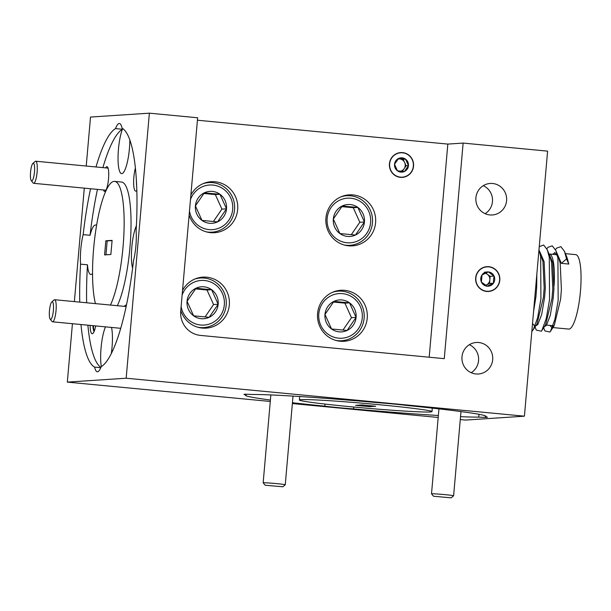 <?xml version="1.0" encoding="UTF-8"?>
<svg xmlns="http://www.w3.org/2000/svg" width="611" height="611" viewBox="0 0 611 611"><rect width="100%" height="100%" fill="white"/><g stroke="black" fill="none" stroke-linecap="round" stroke-linejoin="round"><path stroke-width="0.92" d="M350.821 198.224A22.363 21.805 86.2 0 0 327.152 218.417A22.363 21.805 86.2 0 0 346.926 242.75A22.363 21.805 86.2 0 0 370.602 222.557A22.363 21.805 86.2 0 0 350.821 198.224M340.991 196.818A24.845 24.234 -93.8 0 1 346.689 195.726A24.845 24.234 -93.8 0 1 350.493 195.787A24.845 24.234 -93.8 0 1 372.557 220.876A24.845 24.234 -93.8 0 1 349.966 245.316A24.845 24.234 -93.8 0 1 346.162 245.263A24.845 24.234 -93.8 0 1 344.169 244.988M350.271 204.548A16.008 15.611 86.2 0 0 342.305 205.938A16.008 15.611 86.2 0 0 333.323 219.005A16.008 15.611 86.2 0 0 339.892 233.547A16.008 15.611 86.2 0 0 355.442 235.036A16.008 15.611 86.2 0 0 364.431 221.969A16.008 15.611 86.2 0 0 357.863 207.427A16.008 15.611 86.2 0 0 350.271 204.548M349.607 206.717L342.305 205.938L333.323 219.005L339.892 233.547L355.442 235.036L364.431 221.969L357.863 207.427L349.607 206.717M351.287 234.693L359.833 222.274L353.265 207.725L341.748 206.633M359.833 222.274L364.431 221.969M353.265 207.725L357.863 207.427M400.617 171.164A6.209 6.057 86.2 0 0 399.686 158.944A6.209 6.057 86.2 0 0 398.112 159.005M400.877 172.119A7.172 6.996 86.2 0 0 405.521 159.127A7.172 6.996 86.2 0 0 394.53 164.313A7.172 6.996 86.2 0 0 400.877 172.119M400.747 171.172L404.444 171.492L408.469 165.642L405.521 159.127L398.555 158.463L394.53 164.313L397.471 170.828L400.747 171.172M389.635 163.847A12.212 11.907 86.2 0 0 400.434 177.137A12.212 11.907 86.2 0 0 413.357 166.108A12.212 11.907 86.2 0 0 402.565 152.819A12.212 11.907 86.2 0 0 389.635 163.847M402.313 171.317L406.109 165.795L403.168 159.28L398.273 158.814M406.109 165.795L408.469 165.642M403.168 159.28L405.521 159.127M485.638 285.245A6.209 6.057 86.2 0 0 485.271 273.293M494.704 279.723A7.172 6.996 86.2 0 0 482.018 274.912A7.172 6.996 86.2 0 0 487.112 286.2A7.172 6.996 86.2 0 0 494.704 279.723M493.558 279.647L494.085 276.065L488.365 271.918L482.018 274.912L481.392 282.053L487.112 286.2L493.459 283.206L493.558 279.647M486.677 291.218A12.212 11.907 86.2 0 0 499.599 280.189A12.212 11.907 86.2 0 0 488.8 266.9A12.212 11.907 86.2 0 0 475.877 277.929A12.212 11.907 86.2 0 0 486.677 291.218M485.692 285.276L489.541 283.466L490.159 276.325L485.707 273.094M484.439 272.178L488.365 271.918M489.541 283.466L493.459 283.206M490.159 276.325L494.085 276.065M181.123 306.516A22.363 21.805 86.2 0 0 200.66 325.021A22.363 21.805 86.2 0 0 224.329 304.828A22.363 21.805 86.2 0 0 204.555 280.495A22.363 21.805 86.2 0 0 182.131 294.998M194.718 279.09A24.845 24.234 -93.8 0 1 200.423 277.997A24.845 24.234 -93.8 0 1 204.227 278.058A24.845 24.234 -93.8 0 1 226.291 303.148A24.845 24.234 -93.8 0 1 203.7 327.588A24.845 24.234 -93.8 0 1 199.896 327.534A24.845 24.234 -93.8 0 1 197.903 327.259M204.005 286.819A16.008 15.611 86.2 0 0 196.039 288.209A16.008 15.611 86.2 0 0 187.058 301.276A16.008 15.611 86.2 0 0 193.626 315.818A16.008 15.611 86.2 0 0 209.176 317.3A16.008 15.611 86.2 0 0 218.165 304.24A16.008 15.611 86.2 0 0 211.597 289.69A16.008 15.611 86.2 0 0 204.005 286.819M203.341 288.98L196.039 288.209L187.058 301.276L193.626 315.818L209.176 317.3L218.165 304.24L211.597 289.69L203.341 288.98M205.021 316.964L213.567 304.545L206.999 289.996L195.482 288.896M213.567 304.545L218.165 304.24M206.999 289.996L211.597 289.69M342.473 293.639A22.363 21.805 86.2 0 0 318.805 313.833A22.363 21.805 86.2 0 0 338.578 338.166A22.363 21.805 86.2 0 0 362.254 317.972A22.363 21.805 86.2 0 0 342.473 293.639M332.644 292.241A24.845 24.234 -93.8 0 1 338.341 291.149A24.845 24.234 -93.8 0 1 342.145 291.203A24.845 24.234 -93.8 0 1 364.209 316.292A24.845 24.234 -93.8 0 1 341.618 340.732A24.845 24.234 -93.8 0 1 337.814 340.678A24.845 24.234 -93.8 0 1 335.821 340.403M341.923 299.963A16.008 15.611 86.2 0 0 333.957 301.36A16.008 15.611 86.2 0 0 324.976 314.421A16.008 15.611 86.2 0 0 331.544 328.97A16.008 15.611 86.2 0 0 347.094 330.452A16.008 15.611 86.2 0 0 356.083 317.384A16.008 15.611 86.2 0 0 349.515 302.842A16.008 15.611 86.2 0 0 341.923 299.963M341.259 302.132L333.957 301.36L324.976 314.421L331.544 328.97L347.094 330.452L356.083 317.384L349.515 302.842L341.259 302.132M342.939 330.108L351.485 317.689L344.917 303.148L333.4 302.048M351.485 317.689L356.083 317.384M344.917 303.148L349.515 302.842M189.471 211.093A22.363 21.805 86.2 0 0 209.008 229.606A22.363 21.805 86.2 0 0 232.676 209.413A22.363 21.805 86.2 0 0 212.903 185.072A22.363 21.805 86.2 0 0 190.479 199.583M203.066 183.674A24.845 24.234 -93.8 0 1 208.771 182.582A24.845 24.234 -93.8 0 1 212.575 182.636A24.845 24.234 -93.8 0 1 234.639 207.725A24.845 24.234 -93.8 0 1 212.048 232.165A24.845 24.234 -93.8 0 1 208.244 232.111A24.845 24.234 -93.8 0 1 206.251 231.836M212.353 191.396A16.008 15.611 86.2 0 0 204.387 192.793A16.008 15.611 86.2 0 0 195.405 205.854A16.008 15.611 86.2 0 0 201.974 220.403A16.008 15.611 86.2 0 0 217.524 221.885A16.008 15.611 86.2 0 0 226.513 208.825A16.008 15.611 86.2 0 0 219.945 194.275A16.008 15.611 86.2 0 0 212.353 191.396M211.689 193.565L204.387 192.793L195.405 205.854L201.974 220.403L217.524 221.885L226.513 208.825L219.945 194.275L211.689 193.565M213.369 221.541L221.915 209.122L215.347 194.581L203.83 193.481M221.915 209.122L226.513 208.825M215.347 194.581L219.945 194.275M32.902 163.412L35.148 161.457A11.09 2.429 95.4 0 1 35.721 161.22A11.09 2.429 95.4 0 1 37.118 172.103A11.09 2.429 95.4 0 1 33.613 183.308A11.09 2.429 95.4 0 1 33.101 182.979L31.26 180.627A8.875 1.94 -84.6 0 0 34.476 171.928A8.875 1.94 -84.6 0 0 32.902 163.412A8.875 1.94 -84.6 0 0 30.55 172.187A8.875 1.94 -84.6 0 0 31.26 180.627M49.46 310.694A8.875 1.94 -84.6 0 0 50.171 319.133A8.875 1.94 -84.6 0 0 53.386 310.434A8.875 1.94 -84.6 0 0 51.813 301.91A8.875 1.94 -84.6 0 0 49.46 310.694M51.813 301.91L54.066 299.955A11.09 2.429 95.4 0 1 54.631 299.726A11.09 2.429 95.4 0 1 56.036 310.609A11.09 2.429 95.4 0 1 52.531 321.814A11.09 2.429 95.4 0 1 52.011 321.478L50.171 319.133M265.182 485.233L282.847 486.784L265.182 485.233L263.165 482.835A11.09 0.382 5 0 1 263.158 482.82A11.09 0.382 5 0 1 263.433 482.759A11.09 0.382 5 0 1 275.462 483.515A11.09 0.382 5 0 1 285.261 484.752A11.09 0.382 5 0 1 285.253 484.767L293.013 396.111M450.987 497.828L433.535 496.247L450.987 497.828M433.535 496.247L431.519 493.848A11.09 0.382 5 0 1 431.511 493.833A11.09 0.382 5 0 1 431.786 493.772A11.09 0.382 5 0 1 443.815 494.528A11.09 0.382 5 0 1 453.614 495.765A11.09 0.382 5 0 1 453.606 495.781L451.201 497.789M292.432 402.733A120.688 4.185 -175 0 0 324.815 406.178A24.845 0.863 -175 0 0 338.127 407.621A24.845 0.863 -175 0 0 353.616 408.927A120.688 4.185 -175 0 0 438.37 415.495M324.815 406.178L324.999 404.077M90.115 325.396A14.198 3.108 -84.6 0 0 92.864 333.453A14.198 3.108 -84.6 0 0 95.706 325.93M92.918 325.663A11.892 2.604 -84.6 0 0 94.132 331.406M93.399 325.709A11.892 2.604 -84.6 0 0 94.3 331.002M103.511 189.975A12.426 2.719 -84.6 0 0 105.237 191.159A12.426 2.719 -84.6 0 0 108.529 178.863A12.426 2.719 -84.6 0 0 107.536 167.047A12.426 2.719 -84.6 0 0 105.619 167.888M90.565 188.738A120.688 26.41 -84.6 0 0 83.157 234.632A24.845 5.438 -84.6 0 0 80.782 249.464A24.845 5.438 -84.6 0 0 80.576 264.151L87.472 264.807A24.845 5.438 -84.6 0 0 90.81 274.492A24.845 5.438 -84.6 0 0 92.528 273.522M475.908 197.75A15.794 15.405 86.2 0 0 492.29 214.973A15.794 15.405 86.2 0 0 506.588 200.675A15.794 15.405 86.2 0 0 490.205 183.453A15.794 15.405 86.2 0 0 475.908 197.75M485.111 213.682A15.794 15.405 86.2 0 0 492.466 201.607A15.794 15.405 86.2 0 0 483.263 185.683M461.992 356.778A15.794 15.405 86.2 0 0 478.375 374.008A15.794 15.405 86.2 0 0 492.68 359.703A15.794 15.405 86.2 0 0 476.29 342.481A15.794 15.405 86.2 0 0 461.992 356.778M471.196 372.71A15.794 15.405 86.2 0 0 478.55 360.643A15.794 15.405 86.2 0 0 469.347 344.711M475.671 277.906A12.426 12.113 86.2 0 0 488.556 291.455A12.426 12.113 86.2 0 0 499.806 280.205A12.426 12.113 86.2 0 0 486.921 266.663A12.426 12.113 86.2 0 0 475.671 277.906M550.022 254.229A35.499 7.767 95.4 0 1 554.062 285.818M541.835 330.566L545.6 324.754L552 298.359L552.779 288.675L551.573 262.409L549.869 256.154L547.273 249.746L549.297 257.307L549.541 299.619L546.234 318.667L541.835 330.566L541.384 331.215L536.313 330.131L535.022 326.954M548.334 252.358L552.734 262.524L553.94 288.782L553.161 298.466L550.282 315.36L546.455 325.312L544.309 326.755M549.847 325.388L551.771 327.465L554.223 325.579L560.623 299.184L561.402 289.499L560.195 263.234L558.485 256.979L554.551 252.626M552.367 327.519L568.635 329.069A37.386 8.18 -84.6 0 0 580.45 291.31A37.386 8.18 -84.6 0 0 575.73 254.642L565.305 253.649M536.825 274.4L536.702 287.139L535.923 296.824L533.579 311.442M532.525 323.532L534.526 325.823M538.978 249.769L540.674 256.483L540.926 298.802L537.619 317.85L533.22 329.741L536.977 323.937L543.385 297.534L544.164 287.85L542.95 261.592L538.978 249.731M539.712 251.541L544.118 261.699L545.325 287.964L544.546 297.649L541.667 314.543L537.833 324.487L535.687 325.93M246.134 394.232L246.073 394.927A120.688 4.185 -175 0 0 245.462 395.286A120.688 4.185 -175 0 0 270.398 400.037M460.534 416.671A120.688 4.185 -175 0 0 478.757 417.114A24.845 0.863 -175 0 0 487.418 417.214A24.845 0.863 -175 0 0 485.31 416.679A120.688 4.185 -175 0 0 485.921 416.32A120.688 4.185 -175 0 0 406.567 405.429A24.845 0.863 -175 0 0 393.255 403.986A24.845 0.863 -175 0 0 377.766 402.68A120.688 4.185 -175 0 0 252.626 394.492A24.845 0.863 -175 0 0 243.965 394.393A24.845 0.863 -175 0 0 246.073 394.927M135.421 167.918A14.198 3.108 -84.6 0 0 133.855 177.19A14.198 3.108 -84.6 0 0 136.375 190.823A14.198 3.108 -84.6 0 0 136.856 190.273M136.429 180.428A11.892 2.604 -84.6 0 0 136.711 186.126M102.9 167.628A120.688 26.41 -84.6 0 1 122.391 129.265A24.845 5.438 -84.6 0 0 118.442 149.267A24.845 5.438 -84.6 0 0 121.574 173.639A24.845 5.438 -84.6 0 0 129.425 148.542A24.845 5.438 -84.6 0 0 129.838 139.827M80.98 324.525A120.688 26.41 -84.6 0 0 94.629 367.104A24.845 5.438 -84.6 0 0 97.286 371.771A24.845 5.438 -84.6 0 0 101.189 366.669A120.688 26.41 -84.6 0 0 133.526 260.653A24.845 5.438 -84.6 0 0 135.902 245.821A24.845 5.438 -84.6 0 0 136.108 231.126A120.688 26.41 -84.6 0 0 122.055 128.173A24.845 5.438 -84.6 0 0 119.397 123.506A24.845 5.438 -84.6 0 0 115.494 128.608A120.688 26.41 -84.6 0 0 96.003 166.971M136.413 225.65A24.845 5.438 -84.6 0 0 131.816 247.203A24.845 5.438 -84.6 0 0 132.61 268.183M111.339 353.402A24.845 5.438 -84.6 0 0 112.034 347.331A24.845 5.438 -84.6 0 0 111.515 327.435M94.629 367.104L100.777 367.685M105.489 326.862A24.845 5.438 -84.6 0 0 101.052 348.056A24.845 5.438 -84.6 0 0 101.304 366.6M117.335 305.706A66.553 14.565 -84.6 0 0 130.899 231.829A66.553 14.565 -84.6 0 0 121.551 182.04L114.662 181.383A66.553 14.565 -84.6 0 0 114.142 181.375A66.553 14.565 -84.6 0 0 95.896 229.637A66.553 14.565 -84.6 0 0 95.438 303.614M110.438 305.049A66.553 14.565 -84.6 0 0 124.002 231.172A66.553 14.565 -84.6 0 0 114.662 181.383M430.343 411.967A66.553 2.307 -175 0 0 431.992 411.6A66.553 2.307 -175 0 0 373.191 404.161A66.553 2.307 -175 0 0 301.04 399.64A66.553 2.307 -175 0 0 299.39 399.999A66.553 2.307 -175 0 0 358.191 407.445A66.553 2.307 -175 0 0 430.343 411.967M389.428 163.824A12.426 12.113 86.2 0 0 402.321 177.373A12.426 12.113 86.2 0 0 413.563 166.123A12.426 12.113 86.2 0 0 400.679 152.582A12.426 12.113 86.2 0 0 389.428 163.824M189.127 215.011A25.555 24.921 86.2 0 0 214.522 232.715A25.555 24.921 86.2 0 0 237.664 209.581A25.555 24.921 86.2 0 0 211.154 181.711A25.555 24.921 86.2 0 0 190.876 195.069M210.184 232.615A25.555 24.921 86.2 0 0 211.666 232.195M325.938 217.997A25.555 24.921 86.2 0 0 352.448 245.866A25.555 24.921 86.2 0 0 375.589 222.732A25.555 24.921 86.2 0 0 349.072 194.863A25.555 24.921 86.2 0 0 325.938 217.997M348.102 245.759A25.555 24.921 86.2 0 0 349.584 245.339M317.59 313.412A25.555 24.921 86.2 0 0 344.1 341.282A25.555 24.921 86.2 0 0 367.234 318.148A25.555 24.921 86.2 0 0 340.724 290.278A25.555 24.921 86.2 0 0 317.59 313.412M339.754 341.182A25.555 24.921 86.2 0 0 341.236 340.762M180.78 310.426A25.555 24.921 86.2 0 0 206.174 328.138A25.555 24.921 86.2 0 0 229.316 304.996A25.555 24.921 86.2 0 0 202.806 277.134A25.555 24.921 86.2 0 0 182.521 290.485M201.836 328.031A25.555 24.921 86.2 0 0 203.318 327.611M369.449 406.666L355.655 405.353L361.933 404.94L375.727 406.254L369.449 406.666L369.533 405.666M110.866 254.497L104.588 254.917L105.825 240.78L112.103 240.367L110.866 254.497M105.963 254.825L107.177 240.925L112.08 240.597M107.177 240.925L105.825 240.78M429.182 357.221L447.825 144.089L463.13 143.081L444.273 358.657L200.5 335.416A22.363 21.805 -93.8 0 1 180.726 311.083L197.636 117.77L149.367 113.172L90.512 117.06L86.227 166.039M447.825 144.089L197.422 120.222M463.13 143.081L547.609 151.131L524.414 416.183L465.567 420.07L460.282 419.566M149.367 113.172L126.171 378.217L67.325 382.112L72.434 323.708M438.194 417.466L292.364 403.565M270.276 401.458L67.325 382.112M126.171 378.217L524.414 416.183M74.366 301.605L84.295 188.142M80.576 264.151A120.688 26.41 -84.6 0 0 79.758 302.124M200.041 278.028A25.555 24.921 86.2 0 0 198.514 277.806M337.959 291.172A25.555 24.921 86.2 0 0 336.44 290.951M346.307 195.757A25.555 24.921 86.2 0 0 344.787 195.535M208.389 182.605A25.555 24.921 86.2 0 0 206.869 182.384M485.386 415.862L485.31 416.679M126.355 305.439A12.426 2.719 -84.6 0 0 124.529 306.386M97.462 189.395A120.688 26.41 -84.6 0 0 90.054 235.288A24.845 5.438 -84.6 0 1 95.53 225.016A24.845 5.438 -84.6 0 1 96.546 225.604M87.472 264.807A120.688 26.41 -84.6 0 0 86.655 302.781M87.877 325.182A120.688 26.41 -84.6 0 0 100.899 367.394M122.391 129.265L115.494 128.608M566.534 258.949L568.81 264.059L567.107 257.796L564.511 251.388L566.534 258.949L561.356 263.349L556.949 253.183M533.22 329.741L531.83 331.414M539.246 246.653L543.63 245.019L547.273 249.746M546.837 248.746L548.067 247.264L552.252 245.843L555.895 250.571L557.912 258.132L558.164 300.444L554.857 319.492L550.458 331.391L550.007 332.033L544.928 330.956L543.645 327.779M555.452 249.563L556.69 248.089L560.875 246.668L564.511 251.388M552.558 254.329L555.132 252.748M568.81 264.059L561.356 263.349M353.777 407.041L353.616 408.927M478.757 417.114L479.001 414.304M83.157 234.632L90.054 235.288M346.689 195.726L343.298 195.955M349.966 245.316L346.574 245.538M200.423 277.997L197.032 278.226M203.7 327.588L200.309 327.809M338.341 291.149L334.95 291.371M341.618 340.732L338.227 340.961M208.771 182.582L205.38 182.804M212.048 232.165L208.656 232.394M105.947 190.204L33.613 183.308M120.68 328.306L52.531 321.814M282.847 486.784L285.253 484.767M453.614 495.765L460.977 411.57M549.923 254.077L557.385 254.787M432.298 408.125L431.992 411.6M299.695 396.524L299.39 399.999M558.485 256.979L555.895 250.571M554.223 325.579L550.458 331.391M546.624 325.075L554.078 325.785M431.511 493.833L438.942 408.874M263.158 482.82L270.849 394.935M126.118 306.539L54.631 299.726M108.055 168.117L35.721 161.22"/></g></svg>
